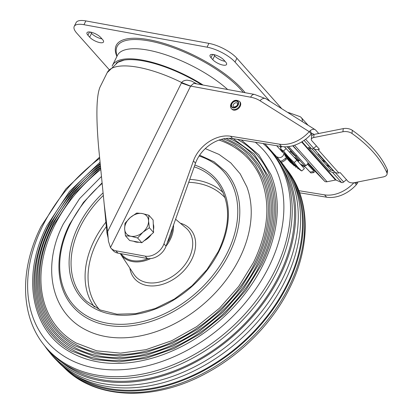 <?xml version="1.0" encoding="UTF-8"?>
<svg xmlns="http://www.w3.org/2000/svg" width="413" height="413" viewBox="0 0 413 413"><rect width="100%" height="100%" fill="white"/><g stroke="black" fill="none" stroke-linecap="round" stroke-linejoin="round"><path stroke-width="0.62" d="M223.898 60.035L225.632 61.986A8.245 2.808 -153.6 0 1 226.567 64.474A8.245 2.808 -153.6 0 1 220.547 64.433A8.245 2.808 -153.6 0 1 212.736 59.632L211.002 57.686A8.245 2.808 -153.6 0 1 210.062 55.192A8.245 2.808 -153.6 0 1 216.082 55.239A8.245 2.808 -153.6 0 1 223.898 60.035M225.054 61.341A8.245 2.808 26.4 0 1 214.615 55.843L213.459 54.542M100.813 37.573A8.245 2.808 -153.6 0 0 93.002 32.772A8.245 2.808 -153.6 0 0 86.983 32.73A8.245 2.808 -153.6 0 0 87.923 35.219L89.652 37.17A8.245 2.808 -153.6 0 0 97.468 41.966A8.245 2.808 -153.6 0 0 103.487 42.012A8.245 2.808 -153.6 0 0 102.548 39.519L100.813 37.573M101.975 38.874A8.245 2.808 26.4 0 1 91.536 33.381L90.375 32.075M281.78 108.727L236.912 58.279A22.488 7.661 -153.6 0 0 208.926 43.38L85.847 20.913A22.488 7.661 -153.6 0 0 76.106 22.607L74.226 26.396A22.488 7.661 26.4 0 1 83.968 24.703L207.047 47.165A22.488 7.661 26.4 0 1 235.033 62.069L269.89 101.262M74.226 26.396A22.488 7.661 26.4 0 0 76.787 33.185L109.099 69.518M227.687 89.528A69.714 23.742 -153.6 0 0 147.678 50.061A69.714 23.742 -153.6 0 0 117.478 55.311L112.465 65.414A69.714 23.742 26.4 0 1 142.666 60.159A69.714 23.742 26.4 0 1 203.113 85.042M112.145 66.137A69.714 23.742 26.4 0 1 112.465 65.414M201.709 84.789A68.217 23.231 -153.6 0 0 143.357 60.938A68.217 23.231 -153.6 0 0 116.141 63.225M110.947 248.125L113.028 250.464A14.992 10.764 -41.7 0 0 117.958 253.128L147.265 258.476A14.992 10.764 -41.7 0 0 166.021 246.184L195.504 163.218A29.984 21.533 138.3 0 1 232.622 138.561L281.547 146.522A29.984 21.533 -41.7 0 0 311.299 134.003L309.218 131.664A29.984 21.533 138.3 0 1 279.467 144.183L230.542 136.223A29.984 21.533 -41.7 0 0 193.423 160.874L163.94 243.846A14.992 10.764 138.3 0 1 145.185 256.137L115.883 250.789A14.992 10.764 138.3 0 1 110.947 248.125A14.992 10.764 138.3 0 1 110.472 247.542L108.418 241.135L107.617 231.61L104.2 204.285L106.946 232.984L108.304 238.709M104.2 204.285L98.573 146.806C95.981 116.063 96.41 96.281 99.869 87.448L100.116 86.916M313.71 148.417A6.747 4.842 138.3 0 0 318.01 149.532L319.419 149.248L311.789 140.673A4.497 2.421 7.1 0 1 311.288 139.336A4.497 2.421 7.1 0 1 313.673 137.55L342.898 131.752A7.496 4.037 7.1 0 1 351.969 133.461C368.881 145.495 380.518 158.582 386.878 172.711A7.496 4.037 7.1 0 1 387.089 173.992A7.496 4.037 7.1 0 1 383.114 176.965L353.889 182.768A4.497 2.421 7.1 0 1 347.849 181.214L340.219 172.639L338.81 172.918A6.747 4.842 -41.7 0 1 334.509 171.808L313.627 148.329M387.089 173.992L387.477 170.858A7.496 4.037 -172.9 0 0 387.27 169.578C380.905 155.448 369.268 142.361 352.356 130.327A7.496 4.037 -172.9 0 0 343.286 128.619L314.061 134.416A4.497 2.421 -172.9 0 0 311.676 136.202L311.288 139.336M288.692 113.069L288.93 112.703L299.564 116.466A7.496 5.384 138.3 0 1 301.278 117.597A7.496 5.384 138.3 0 1 302.233 121.572M288.93 112.703A2.999 0.769 -147.5 0 0 287.887 112.563M312.047 148.907L330.55 169.712L333.699 171.137L318.077 153.966M106.946 232.984L181.374 83.028L190.548 86.234L110.472 247.542M196.748 83.88A69.482 23.665 -153.6 0 0 196.345 83.648L191.549 81.036L187.135 80.148C184.441 80.323 182.618 81.118 181.663 82.533L190.605 86.085L193.8 83.343L254.48 94.417L265.972 98.8A5.999 4.084 122.1 0 0 260.009 100.762L309.218 131.664L310.282 130.637A5.999 4.084 -57.9 0 1 315.207 129.718A5.999 4.084 -57.9 0 1 315.816 130.24L318.712 133.492M100.101 86.952L107.199 72.647A71.212 24.253 -153.6 0 1 138.05 67.278A71.212 24.253 -153.6 0 1 181.663 82.533L181.374 83.028M254.48 94.417A5.999 3.64 -79.7 0 0 250.629 97.2L190.605 86.085M311.299 134.003L311.583 133.755L310.282 130.637M299.668 192.814L326.621 197.197A29.984 21.533 -41.7 0 0 356.367 184.678L357.255 183.449L355.361 182.474M357.932 181.963A5.999 4.084 -57.9 0 1 357.255 183.449M356.367 184.678L354.555 182.634M353.9 182.763A29.984 21.533 138.3 0 1 324.541 194.859L298.867 190.682M313.715 134.499L312.966 133.657A1.497 1.022 122.1 0 0 312.811 133.528A1.497 1.022 122.1 0 0 311.583 133.755M333.73 170.961L334.509 171.808M299.642 160.29L291.49 151.457M283.654 150.853L283.349 150.843L284.015 151.545L283.654 150.853L286.137 148.572L284.314 146.796M283.349 150.843A75.176 20.604 -42.3 0 1 280.737 148.551A75.176 20.604 -42.3 0 1 280.453 148.024L281.738 146.553M287.727 159.439L290.767 162.748L287.809 159.217M290.866 162.722L287.763 159.346M281.31 162.273A8.621 6.19 -41.7 0 0 286.075 159.351L285.244 158.411A2.999 2.153 -41.7 0 1 286.338 157.621L292.476 164.281M294.252 165.789L284.985 155.706M283.741 153.703L287.309 157.193L296.147 167.198M297.628 168.659L298.238 168.478L287.608 156.666L282.642 151.509L282.409 152.103M301.397 170.626L301.903 170.894L301.397 170.626A75.176 52.301 -43.5 0 1 297.727 167.048A75.176 52.301 -43.5 0 1 294.588 162.975L293.715 162.015L294.588 162.975M301.604 170.884A75.176 20.604 137.7 0 1 300.473 170.218A76.488 76.488 0 0 1 298.232 168.483M284.015 151.545A75.176 72.905 -39 0 0 293.715 162.015M301.903 170.894L304.386 168.612L296.864 160.151L294.381 162.433M296.864 160.151L286.137 148.572M298.181 161.633L298.491 161.349L294.954 157.384L299.105 160.76L298.496 160.724L294.954 157.384M299.647 160.151L290.22 151.457L289.451 152.149M277.65 156.919A3.898 2.798 -41.7 0 0 280.726 157.43A3.898 2.798 -41.7 0 0 283.638 154.829A3.898 2.798 -41.7 0 0 283.824 154.369M282.218 151.948A3.898 2.798 138.3 0 1 282.477 151.932M282.342 151.081A3.898 2.798 -41.7 0 0 281.387 151.008M307.623 164.457L313.699 170.863L312.817 171.679L310.049 172.025L304.717 166.403L300.184 163.884M301.015 164.823L305.548 167.337L310.881 172.964L313.648 172.613L314.53 171.803A2.55 1.771 -43.5 0 0 315.078 171.168M305.548 167.337L304.717 166.403M285.244 158.411A8.621 6.19 138.3 0 1 280.53 161.318M273.086 153.037A2.999 2.153 -41.7 0 0 272.9 152.774A2.999 2.153 -41.7 0 0 272.554 152.485M286.075 159.351A2.999 2.153 138.3 0 1 287.092 158.597M313.699 170.863A0.749 0.521 136.5 0 0 313.901 169.97L324.489 181.101A4.047 2.906 -41.7 0 0 327.06 181.741L335.495 180.047A1.497 1.079 138.3 0 1 336.192 180.104L341.525 182.51A2.101 1.507 -41.7 0 0 343.652 182.014L346.461 179.655M312.042 135.418L311.041 134.287M312.001 135.474L310.86 134.488M334.798 172.087A2.101 1.507 138.3 0 1 332.682 172.567L329.533 171.147L330.55 169.712M305.62 139.253L313.663 148.298A2.101 1.507 -41.7 0 1 311.536 148.794L308.382 147.369L329.533 171.147M313.663 148.298L316.472 145.934M288.682 146.584L306.054 165.716L308.268 162.954L305.718 159.733L292.709 145.774M292.089 151.881L290.22 151.457M231.373 108.598L231.858 109.146A5.436 3.903 138.3 0 0 240.17 106.306A5.436 3.903 -41.7 0 0 239.979 101.918L239.494 101.376C235.947 99.383 233.133 100.209 231.048 103.849C230.217 105.909 230.325 107.488 231.373 108.598A5.436 3.903 -41.7 0 0 239.685 105.759A5.436 3.903 -41.7 0 0 239.494 101.376M268.016 148.179A149.774 107.556 138.3 0 1 272.709 152.65A149.774 107.556 138.3 0 1 280.06 275.884A149.774 107.556 138.3 0 1 166.14 374.813A149.774 107.556 138.3 0 1 48.987 351.639A149.774 107.556 138.3 0 1 45.094 346.455M272.709 152.65L275.249 155.278A149.924 107.664 138.3 0 1 279.467 160.022A149.924 107.664 138.3 0 1 282.606 278.636A149.924 107.664 138.3 0 1 55.518 359.207A149.924 107.664 138.3 0 1 51.3 354.462L48.987 351.639M279.467 160.022L281.78 162.846A149.774 107.556 138.3 0 1 284.913 281.346A149.774 107.556 138.3 0 1 58.052 361.834L55.518 359.207M293.039 181.302A148.422 106.585 138.3 0 1 286.978 284.66A148.422 106.585 138.3 0 1 75.073 375.169M285.672 168.029A149.33 107.235 138.3 0 1 286.018 168.473A149.33 107.235 138.3 0 1 287.685 284.789A149.33 107.235 138.3 0 1 63.148 366.698A149.33 107.235 138.3 0 1 62.75 366.305M199.644 155.185L213.98 161.726L225.612 171.56A101.949 73.209 138.3 0 1 229.132 253.845A101.949 73.209 138.3 0 1 73.251 307.05M205.287 148.608L219.05 154.426L230.831 162.939L240.206 173.878L246.855 186.852A111.696 80.21 138.3 0 1 239.54 258.368A111.696 80.21 138.3 0 1 85.971 329.946C50.494 312.347 41.811 265.404 63.354 223.872L79.564 198.653L101.237 176.712M219.066 140.069A127.447 91.521 138.3 0 1 260.97 178.566C270.789 203.614 268.311 231.554 253.53 262.384L238.755 286.385L219.509 308.17L196.8 326.59L171.829 340.673L145.923 349.677L120.446 353.13L96.756 350.859L76.095 342.996A127.447 91.521 138.3 0 1 54.258 226.148A127.447 91.521 138.3 0 1 100.555 169.666M221.254 139.372L234.646 145.737L246.138 154.441L255.446 165.283L262.353 177.988A128.908 92.574 138.3 0 1 254.852 262.911A128.908 92.574 138.3 0 1 75.362 344.303C38.264 324.494 28.734 273.236 53.096 225.803L73.24 194.89L100.421 168.292M223.381 138.856A130.446 93.679 138.3 0 1 263.809 177.383C273.86 203.02 271.326 231.621 256.199 263.174L241.078 287.742L221.373 310.039L198.132 328.893L172.577 343.306L146.057 352.521L119.987 356.058L95.733 353.729L74.588 345.681A130.446 93.679 138.3 0 1 52.239 226.087A130.446 93.679 138.3 0 1 100.364 167.683M226.102 138.427L238.791 145.03L249.689 153.755L258.553 164.426L265.192 176.805A131.907 94.727 138.3 0 1 257.521 263.7A131.907 94.727 138.3 0 1 73.855 346.987C35.9 326.719 26.148 274.278 51.073 225.735L71.986 193.749L100.24 166.315M228.972 138.272A133.445 95.831 138.3 0 1 266.653 176.196C276.937 202.427 274.34 231.683 258.868 263.969L243.396 289.095L223.242 311.903L199.469 331.19L173.326 345.939L146.197 355.366L119.522 358.98L94.716 356.6L73.08 348.365A133.445 95.831 138.3 0 1 50.216 226.019A133.445 95.831 138.3 0 1 100.183 165.706M233.133 138.649L254.047 153.956L268.037 175.623A134.906 96.879 138.3 0 1 260.19 264.496A134.906 96.879 138.3 0 1 72.347 349.672C33.536 328.944 23.562 275.316 49.054 225.674L70.726 192.608L100.054 164.338M237.31 139.326A136.445 97.984 138.3 0 1 269.493 175.014C280.009 201.838 277.355 231.75 261.532 264.759L245.72 290.453L225.111 313.772L200.801 333.492L174.069 348.567L146.336 358.205L119.063 361.902L93.694 359.47L71.573 351.05A136.445 97.984 138.3 0 1 48.197 225.957A136.445 97.984 138.3 0 1 99.998 163.729M241.295 139.976L258.837 154.803L270.876 174.436A137.901 99.032 138.3 0 1 262.854 265.285A137.901 99.032 138.3 0 1 70.84 352.356C31.166 331.174 20.975 276.354 47.03 225.606L69.472 191.467L99.879 162.366M265.977 146.187L267.619 147.787A149.33 107.235 138.3 0 1 276.591 272.317A149.33 107.235 138.3 0 1 161.566 371.416A149.33 107.235 138.3 0 1 44.749 346.011L43.355 344.194A149.165 107.122 138.3 0 0 160.037 369.568A149.165 107.122 138.3 0 0 274.939 270.577A149.165 107.122 138.3 0 0 265.977 146.187L263.107 143.523M281.382 165.866A148.422 106.585 138.3 0 1 279.002 275.693A148.422 106.585 138.3 0 1 61.098 361.793M153.269 224.104A13.495 9.69 138.3 0 1 153.765 226.722A13.495 9.69 138.3 0 1 153.471 229.607M151.308 234.47A13.495 9.69 138.3 0 1 144.122 240.748M138.98 242.219A13.495 9.69 138.3 0 1 133.714 241.259M148.897 215.266L142.248 213.526A13.495 9.69 -41.7 0 1 148.566 220.872A13.495 9.69 138.3 0 1 142.924 232.24L149.346 227.739L148.566 220.872L148.897 215.266L153.125 220.015L153.574 232.493L141.84 242.741L129.661 240.521L125.433 235.766L130.967 236.251A13.495 9.69 138.3 0 1 124.649 228.905A13.495 9.69 138.3 0 1 130.291 217.537A13.495 9.69 138.3 0 1 142.248 213.526L136.713 213.041L130.291 217.537L124.984 223.294L124.649 228.905L125.433 235.766M142.924 232.24A13.495 9.69 138.3 0 1 130.967 236.251L137.617 237.991L142.924 232.24M141.84 242.741L137.617 237.991M153.574 232.493L149.346 227.739M212.612 54.439L211.002 57.686M212.736 59.632L214.615 55.843M89.533 31.971L87.923 35.219M89.652 37.17L91.536 33.381M85.847 20.913L83.968 24.703M207.047 47.165L208.926 43.38M236.912 58.279L235.033 62.069M245.115 92.708A75.238 25.621 -153.6 0 0 242.472 89.549A75.238 25.621 -153.6 0 0 158.716 41.914A75.238 25.621 -153.6 0 0 116.833 56.256M243.236 92.367A73.973 25.193 -153.6 0 0 241.187 89.951A73.973 25.193 -153.6 0 0 163.543 44.449A73.973 25.193 -153.6 0 0 116.296 52.57L116.874 56.529M314.061 134.416L313.673 137.55M342.898 131.752L343.286 128.619M352.356 130.327L351.969 133.461M387.27 169.578L386.878 172.711M325.945 164.534L329.941 167.043M321.753 159.821L325.48 162.164M117.958 253.128L115.883 250.789M250.629 97.2A43.479 31.223 138.3 0 1 260.009 100.762M230.542 136.223L232.622 138.561M281.547 146.522L279.467 144.183M195.504 163.218L193.423 160.874M163.94 243.846L166.021 246.184A31.553 22.658 138.3 0 0 170.254 239.488A31.553 22.658 138.3 0 0 173.522 225.08M147.265 258.476L145.185 256.137M326.621 197.197L324.541 194.859M312.966 133.657L312.631 133.445M318.01 149.532L338.81 172.918M312.817 171.679L313.648 172.613M310.881 172.964L310.049 172.025M280.757 147.462L279.653 146.217M267.134 147.312L268.223 147.493M279.947 149.392L281.408 149.63M268.424 148.541L269.281 148.68M281.005 150.58L282.136 150.766M308.021 163.76L313.901 169.97M294.562 145.206L327.06 181.741M335.495 180.047L301.619 141.953M311.015 134.313L311.438 134.839M334.876 172.149L343.652 182.014M341.525 182.51L332.682 172.567M302.037 141.705L336.192 180.104M311.536 148.794L304.061 140.389M287.376 146.723L302.941 163.976L304.608 165.577L306.054 165.716M291.392 151.525L287.133 146.744L291.392 151.525M302.43 156.3L292.998 145.691M324.489 181.101L307.716 162.242M296.183 155.665L295.563 156.408M238.193 104.969A4.233 3.041 -41.7 0 0 236.649 100.798A4.233 3.041 -41.7 0 0 231.569 103.756A4.233 3.041 -41.7 0 0 233.108 107.927A4.233 3.041 -41.7 0 0 238.193 104.969M236.53 102.775A2.623 1.884 138.3 0 1 237.398 103.24C237.965 105.062 236.85 106.322 234.052 107.024L233.474 106.73A2.623 1.884 138.3 0 1 233.727 104.066A2.623 1.884 138.3 0 1 236.53 102.775M236.479 101.144A3.825 2.746 138.3 0 1 237.867 104.907A3.825 2.746 138.3 0 1 233.283 107.581A3.825 2.746 138.3 0 1 231.889 103.818A3.825 2.746 138.3 0 1 236.479 101.144M106.296 226.68A84.118 60.406 -41.7 0 0 96.838 242.121A84.118 60.406 -41.7 0 0 99.373 309.595M94.35 306.998A86.363 62.017 138.3 0 1 94.123 240.717A86.363 62.017 138.3 0 1 105.857 222.199M150.6 258.59A31.553 22.658 138.3 0 1 120.586 254.093L133.915 274.289A35.028 25.157 -41.7 0 0 161.271 281.563A35.028 25.157 -41.7 0 0 189.061 258.068A35.028 25.157 -41.7 0 0 185.984 227.976L175.602 219.226M180.357 223.232A37.268 26.762 138.3 0 1 191.746 259.441A37.268 26.762 138.3 0 1 156.728 285.626A37.268 26.762 138.3 0 1 129.858 268.145M167.255 242.725A30.805 22.121 -41.7 0 0 169.361 239.029A30.805 22.121 -41.7 0 0 172.536 227.862M101.939 183.63A100.447 72.136 -41.7 0 0 70.205 224.197A100.447 72.136 -41.7 0 0 106.75 323.126A100.447 72.136 -41.7 0 0 227.279 252.864A100.447 72.136 -41.7 0 0 199.087 156.016M103.214 195.566A88.351 63.447 -41.7 0 0 80.303 226.644A88.351 63.447 -41.7 0 0 86.828 301.464L100.323 310.008L116.92 314.185L135.593 313.694L155.164 308.542L174.384 299.033L192.03 285.76L207.001 269.565L218.338 251.465C230.604 225.193 230.645 202.829 218.467 184.379A88.351 63.447 -41.7 0 0 194.213 166.857M194.843 165.081A89.843 64.521 138.3 0 1 218.988 251.352A89.843 64.521 138.3 0 1 111.18 314.195A89.843 64.521 138.3 0 1 78.496 225.71A89.843 64.521 138.3 0 1 102.935 193.01M121.148 253.711A30.805 22.121 -41.7 0 0 148.081 258.595M225.08 197.791A84.118 60.406 -41.7 0 0 188.72 182.314M189.763 179.376A86.363 62.017 138.3 0 1 223.087 192.499M286.018 168.473L287.412 170.29A149.165 107.122 138.3 0 1 289.085 286.477A149.165 107.122 138.3 0 1 64.789 368.298L63.148 366.698M255.327 142.258A144.535 103.797 138.3 0 1 268.76 267.035A144.535 103.797 138.3 0 1 95.326 368.133A144.535 103.797 138.3 0 1 42.74 225.782A144.535 103.797 138.3 0 1 99.528 158.406M301.278 117.597L308.083 125.242M107.199 72.647L117.865 62.301L124.205 60.076M265.972 98.8L315.207 129.718M284.903 155.923L285.058 155.515M294.03 165.856L294.448 165.732M295.775 167.311L296.364 167.136M283.602 154.064L283.824 153.491M280.737 148.551A76.488 76.488 0 0 0 282.637 151.519M299.647 160.29L299.146 160.75M298.496 161.349L298.511 160.714M291.501 151.261L291.49 151.535M276.695 145.732L282.616 152.397M264.965 143.827L273.979 153.961M101.882 183.078L83.441 202.416L69.554 224.311C54.175 254.692 55.523 287.613 73.261 307.065M120.235 253.541L120.586 254.093M287.412 170.29C310.535 199.753 310.963 245.905 289.632 288.135C272.477 323.023 241.244 354.767 205.669 373.553C154.663 401.353 96.188 399.82 64.789 368.298M99.43 157.276L65.868 188.922L41.13 226.35C19.803 268.574 20.232 314.732 43.355 344.194"/></g></svg>
